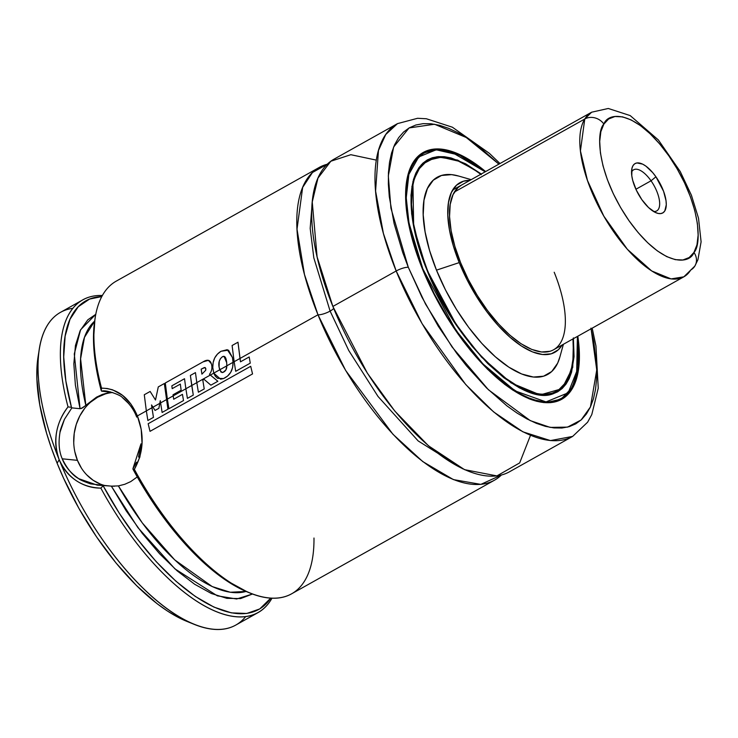 <?xml version="1.0" encoding="UTF-8"?>
<svg xmlns="http://www.w3.org/2000/svg" width="738" height="738" viewBox="0 0 738 738"><rect width="100%" height="100%" fill="white"/><g stroke="black" fill="none" stroke-linecap="round" stroke-linejoin="round"><path stroke-width="1.11" d="M317.986 314.785L304.48 274.508L297.017 229.158L302.654 187.406L312.469 172.489L327.285 164.223A179.251 76.346 -119.3 0 0 319.286 167.415A179.251 76.346 -119.3 0 0 317.986 314.785A9.437 2.445 158 0 0 330.107 311.095A9.437 2.445 -22 0 1 317.986 314.785L239.988 358.465L317.986 314.785L345.67 370.485L392.902 434.23L422.773 461.591L453.427 479.608L480.844 484.377L501.37 475.051A179.251 76.346 -119.3 0 1 494.469 480.198A179.251 76.346 -119.3 0 1 317.986 314.785M312.395 200.533L310.181 228.365L313.816 257.82L330.107 311.095L348.751 350.504L378.031 396.472L418.16 440.927L462.634 468.778L418.16 440.927L378.031 396.472L348.751 350.504L330.107 311.095A9.437 2.445 158 0 0 333.687 308.438A9.437 2.445 -22 0 1 330.107 311.095L313.816 257.82L310.181 228.365L312.395 200.533M313.982 538.03A179.251 76.346 -119.3 0 1 249.859 593.001A179.251 76.346 -119.3 0 1 134.353 469.35L132.951 469.137A176.889 75.341 60.7 0 0 247.396 591.996L249.859 593.001M113.052 486.222L97.25 485.134L78.791 478.704C72.702 475.512 67.186 468.879 62.232 458.805L77.435 460.346A47.167 40.894 -84.2 0 0 104.482 485.438M114.482 486.222L113.763 486.231M112.766 392.515A47.167 40.894 -84.2 0 0 77.435 460.346L62.232 458.805C65.018 466.342 70.534 472.966 78.763 478.685C79.4 479.58 83.32 481.314 90.534 483.888L103.154 485.309L103.163 485.825L103.154 485.309L111.346 486.139L126.106 510.696L142.36 533.473L159.565 553.74L177.175 570.852L194.638 584.247L211.382 593.509L226.87 598.343L240.606 598.583L252.47 594.016L236.667 598.998L217.304 595.834L174.961 568.887L137.914 527.624L111.346 486.139L118.394 485.908L124.75 484.294L130.709 481.619L137.259 476.933L130.709 481.619L124.75 484.294L118.375 485.908M136.539 462.209L132.941 468.621L140.995 443.833M140.995 443.861L138.541 457.016M577.817 336.205A141.512 60.276 -119.3 0 1 561.673 399.313A141.512 60.276 -119.3 0 1 422.339 268.724A141.512 60.276 -119.3 0 1 423.372 152.379A141.512 60.276 -119.3 0 1 485.622 171.576L472.071 161.484L455.992 152.932L448.446 150.423L441.315 149.113L434.682 149.021L428.612 150.155L423.151 152.498L418.363 156.032L414.286 160.718L410.955 166.511L408.418 173.365L406.693 181.197L405.789 189.943L405.725 199.518L406.49 209.823L410.494 232.239L413.695 244.14L422.339 268.724L433.676 293.586L440.226 305.818L447.274 317.764L462.615 340.329L470.752 350.734L487.578 369.295L504.598 384.258L512.965 390.199L529.045 398.751L536.6 401.269L543.721 402.57L550.354 402.662L556.434 401.527L561.895 399.184L566.683 395.651L570.76 390.965L574.081 385.171L576.627 378.326L578.352 370.494L579.321 352.174L577.817 336.205M557.771 401.085A141.512 60.276 60.7 0 0 558.279 400.669M406.712 181.041A141.041 60.073 -119.3 0 1 423.234 152.997L412.348 164.187L406.712 181.041M422.809 268.77L409 223.014L406.241 197.793L408.88 174.38L418.723 156.954L436.186 149.796L459.506 155.164L485.152 171.843L472.209 162.249L464.091 157.434L456.241 153.753L448.741 151.253L441.656 149.962L435.069 149.869L429.036 150.995L423.612 153.329L418.852 156.834L414.802 161.484L411.5 167.24L408.981 174.048L407.265 181.825L406.361 190.515L406.297 200.026L408.649 221.132L414.221 244.352L418.16 256.464L422.809 268.77L434.073 293.466L447.579 317.488L462.809 339.904L479.193 359.858L487.615 368.668L504.515 383.529L520.954 394.258L528.805 397.93L536.305 400.43L543.38 401.73L549.967 401.813L556.009 400.688L561.433 398.363L566.194 394.858L570.243 390.199L573.546 384.443L576.064 377.644L577.78 369.858L578.74 351.666L577.347 336.463L578.048 368.031L568.186 392.81L546.019 401.906L515.133 390.9L482.975 363.935L455.826 330.135L422.809 268.77M456.269 153.772L438.068 149.556L423.234 152.997L419.313 155.192M411.859 186.751L417.154 170.912L427.376 160.404L441.333 157.166L458.446 161.133L451.379 158.781L444.728 157.563L438.538 157.48L432.874 158.541L427.772 160.727L423.298 164.02L419.498 168.393L416.398 173.799L414.027 180.192L412.413 187.507L411.509 204.601L413.714 224.435L418.953 246.252L427.016 269.195A132.074 56.254 -119.3 0 1 427.985 160.607A132.074 56.254 -119.3 0 1 480.77 174.297M573.389 337.903L574.053 356.592L571.581 372.173L569.192 378.612L566.064 384.055L562.236 388.465L557.725 391.786L552.596 393.991L546.886 395.051L540.65 394.968L533.952 393.741L519.432 387.902L503.87 377.745L487.873 363.686L472.062 346.242L457.025 326.095L443.363 304.019L431.582 280.855L422.154 257.507L415.42 234.859L411.647 213.78L410.992 195.1L413.464 179.509L415.854 173.07L418.972 167.627L422.809 163.227L427.311 159.906L432.45 157.701L438.16 156.631L444.387 156.714L451.093 157.941L465.613 163.79L481.176 173.937L457.634 160.091L436.656 156.797L421.297 164.74L412.902 181.613L413.686 226.898L426.555 269.149L456.813 325.781L481.591 357.183L511.157 382.957L540.198 394.922L561.987 388.695L572.743 367.367L573.472 338.631M426.592 269.25L426.619 269.185C455.909 345.716 527.375 412.21 556.922 391.703L567.254 380.993L572.522 364.83A132.545 56.457 -119.3 0 1 556.922 391.703L553.131 393.815M553.223 393.372A132.545 56.457 60.7 0 0 553.768 392.92M426.693 269.379L437.597 292.405L450.291 314.969L457.283 325.744L472.2 345.744L479.995 354.784L495.862 370.504L503.786 377.026L519.238 387.099L526.609 390.559L533.657 392.902L540.308 394.129L546.498 394.203L552.172 393.151L557.264 390.965L561.738 387.662L565.548 383.29L568.647 377.884L571.018 371.491L573.472 356.02L572.974 338.917A132.074 56.254 -119.3 0 1 557.061 391.075A132.074 56.254 -119.3 0 1 427.016 269.195L426.693 269.379M471.195 179.657L458.381 175.976A113.006 48.136 60.7 0 0 436.481 270.154L459.221 262.608A97.167 41.393 -119.3 0 1 469.968 180.349L463.529 181.197L456.49 185.229L451.407 192.433L448.473 202.507L447.809 215.09L449.442 229.684L453.289 245.726L459.221 262.608L436.481 270.154A113.006 48.136 60.7 0 0 505.834 365.116A113.006 48.136 60.7 0 0 559.838 357.127L563.398 344.277M554.201 272.248A94.344 40.184 -119.3 0 1 553.518 349.812A94.344 40.184 -119.3 0 1 460.632 262.756A94.344 40.184 -119.3 0 1 461.315 185.192M39.455 348.336L38.164 356.214A172.175 73.339 60.7 0 0 57.121 463.206L59.197 459.728A179.251 76.346 -119.3 0 1 39.455 348.336A179.251 76.346 -119.3 0 1 72.914 308.309M499.995 163.532L489.331 153.301L452.394 127.213L426.343 118.753L417.588 118.283L397.487 123.624L385.753 134.501L378.456 150.515L375.587 191.077L383.4 233.429L396.177 270.994L332.875 306.445L396.177 270.994A179.251 76.346 -119.3 0 1 397.487 123.624L334.185 159.076A179.251 76.346 60.7 0 0 332.875 306.445L367.339 373.142L394.775 411.029L428.427 445.761L464.534 469.654L496.905 475.909L519.672 462.911L530.493 435.346M591.092 328.77L596.747 369.969L590.428 406.97L581.12 419.977L567.513 427.127L550.179 427.394L530.235 420.605L488.39 389.738L452.034 346.925L425.531 304.084L408.308 267.304L390.928 208.19L388.317 175.884L393.603 147.047L409.092 127.942L434.525 124.233L466.278 137.517L498.897 164.14L478.03 145.755L467.984 138.615L458.169 132.794L448.686 128.357L439.627 125.34L431.075 123.763L423.123 123.661L415.826 125.017L409.276 127.831L403.529 132.074L398.631 137.692L394.646 144.648L391.601 152.867L389.526 162.268L388.437 172.766L388.363 184.251L389.286 196.622L394.092 223.522L402.69 252.433L408.308 267.304A9.437 2.445 158 0 0 396.177 270.994A9.437 2.445 -22 0 1 408.308 267.304L421.905 297.128L438.224 326.15L456.628 353.225L466.398 365.716L486.591 387.976L507.006 405.937L517.061 413.077L526.867 418.889L536.351 423.335L545.41 426.352L553.961 427.92L561.922 428.022L569.21 426.665L575.769 423.852L581.516 419.618L586.406 413.99L590.4 407.035L593.444 398.824L595.52 389.415L596.599 378.926L596.682 367.441L593.841 341.934L590.944 328.161M82.85 299.84L60.507 312.349A179.251 76.346 60.7 0 0 59.188 459.709C55.719 451.047 54.843 441.924 56.558 432.33C58.311 422.837 62.13 414.359 68.025 406.896A179.251 76.346 -119.3 0 1 82.85 299.84A179.251 76.346 -119.3 0 1 102.416 295.486A179.251 76.346 60.7 0 0 68.025 406.896C55.701 423.225 52.749 440.826 59.188 459.709L59.188 459.709A179.251 76.346 60.7 0 0 235.68 625.132L258.023 612.623A179.251 76.346 -119.3 0 1 100.838 488.113C91.946 488.159 83.671 485.622 76.023 480.503C68.339 475.327 62.73 468.399 59.197 459.728L57.121 463.206L51.42 448.141L46.605 433.298L39.778 404.867L36.9 379.009L36.983 367.358L38.164 356.186M319.286 167.415L116.355 281.077A179.251 76.346 60.7 0 0 101.53 388.133L107.176 388.492L112.619 389.83L122.609 395.384L131.069 404.267L137.388 415.928L146.336 410.918L137.388 415.928L141.198 429.322L142.047 443.418L139.842 457.126L134.353 469.35A179.251 76.346 60.7 0 0 291.538 593.85L494.469 480.198M151.945 407.782L152.987 407.201L151.945 407.782M159.768 403.4L160.598 402.93L159.768 403.4M166.391 399.692L160.598 402.902L162.12 412.45L167.932 409.203L164.325 383.52L158.283 386.906L164.325 383.52L167.932 409.203L162.12 412.45L160.598 402.902L166.391 399.664M173.199 395.872L185.875 388.778L173.199 395.872M191.742 385.494L196.825 382.644L191.742 385.494M210.348 375.07L213.752 373.17L210.348 375.07M219.703 369.83L226.815 365.845L213.743 373.142L215.256 376.112L217.581 378.326L223.531 378.566L227.553 376.085L230.726 372.293L232.608 367.524L233.042 362.33L226.815 365.817L225.939 369.904L223.033 372.376L220.874 372.007L219.094 367.155C218.245 362.792 219.306 359.351 222.286 356.841L224.048 356.371L226.695 362.745L226.815 365.817C226.861 369.111 225.597 371.297 223.033 372.376L222.037 372.561L219.693 369.812L219.094 367.155L219.232 361.417L220.348 358.769L222.286 356.841C224.703 355.319 226.169 357.293 226.695 362.745L226.815 365.817L233.042 362.33C233.125 370.181 229.961 375.596 223.531 378.566L220.625 379.203L213.743 373.142L212.775 367.496C212.645 360.218 215.385 354.812 220.985 351.279L227.267 349.674L232.433 357.478L233.042 362.33L232.433 357.478L228.522 350.153L220.985 351.279L217.442 354.102L214.684 357.967L213.153 362.607L212.775 367.496L213.743 373.142L219.693 369.812M233.042 362.367L234.158 361.74L233.042 362.367M186.945 621.405L177.332 616.903L167.388 611.009L157.194 603.776L136.493 585.566L116.023 562.993L96.567 536.913L78.883 508.344L63.634 478.362L57.121 463.206A172.175 73.339 60.7 0 0 186.613 621.276A172.175 73.339 60.7 0 0 190.238 622.651M247.673 592.107L225.081 579.745L205.634 564.459L186.068 545.068L167.028 522.209L149.131 496.619L132.951 469.137L134.353 469.35C143.596 452.717 144.611 434.913 137.388 415.928C129.611 397.782 117.656 388.52 101.53 388.133L101.235 390.633L101.53 388.133A179.251 76.346 -119.3 0 1 95.313 317.054L94.879 319.674A176.889 75.341 60.7 0 0 101.235 390.633L101.65 391.186L110.46 392.136L101.65 391.186L101.235 390.633L95.636 364.221L93.514 340.236L94.916 319.453M109.556 392.515L108.172 392.791L107.942 391.823A155.663 66.3 -119.3 0 0 108.172 392.791L108.191 392.791M60.018 432.247L64.455 419.295L71.863 407.874L71.448 407.311A176.889 75.341 -119.3 0 1 101.835 296.556L89.538 299.093L78.256 306.74L70.027 319.222L65.128 336.131L63.717 356.924L65.848 380.909L71.448 407.311L71.863 407.874L80.055 408.704L82.757 407.745L85.829 405.31L80.599 358.825L84.473 337.349L94.648 321.122A155.663 66.3 60.7 0 0 85.829 405.31L96.54 397.145L102.314 394.452L108.172 392.791M118.394 485.908A155.663 66.3 60.7 0 0 246.049 591.442L230.274 592.254L212.212 586.572L174.666 559.847L142.249 522.864L118.394 485.908M85.322 405.799L81.106 408.548M80.055 408.704L74.27 353.982L80.58 329.785L95.811 314.296L87.804 319.822L80.147 330.679L75.442 345.522L73.837 363.88L75.396 385.171L80.055 408.704L71.863 407.874L64.446 419.313C61.319 426.905 59.843 431.232 60.009 432.293C58.284 442.615 59.022 451.453 62.232 458.805M103.163 485.825L119.344 513.297L137.24 538.888L156.281 561.747L175.847 581.138L195.293 596.433L213.992 607.125L231.335 612.863L246.75 613.472L259.748 608.933L270.745 598.149A176.889 75.341 -119.3 0 1 103.163 485.825L100.838 488.113L103.163 485.825M245.616 616.664A179.251 76.346 -119.3 0 1 194.011 624.283A179.251 76.346 -119.3 0 1 59.197 459.728C67.739 477.938 81.614 487.412 100.838 488.113A179.251 76.346 60.7 0 0 271.962 598.214A179.251 76.346 -119.3 0 1 258.023 612.623M396.177 270.994L422.118 323.714L465.733 384.535L493.602 411.896L522.947 431.85L550.447 440.586L572.66 436.407A179.251 76.346 -119.3 0 1 396.177 270.994M376.352 160.128L350.845 154.703L330.827 161.235L317.958 178.107L312.248 201.991L317.091 256.842L332.875 306.445A179.251 76.346 60.7 0 0 509.358 471.859L572.66 436.407L587.605 422.219L591.784 414.581L598.241 388.234L595.944 345.938L592.19 328.152M562.171 344.969L558.343 349.766L551.304 353.806L542.578 354.526L532.495 351.897L521.452 346.03L509.875 337.137L498.196 325.578L486.877 311.787L476.351 296.289L467.006 279.684L459.221 262.608A97.167 41.393 -119.3 0 0 514.026 340.624A97.167 41.393 -119.3 0 0 562.162 344.969M461.481 185.1L457.975 187.627L453.04 194.62L450.198 204.408L449.553 216.612L451.13 230.782L454.866 246.363L460.632 262.756L468.187 279.333L477.255 295.449L487.477 310.495L498.473 323.89L509.801 335.117L521.046 343.742L531.766 349.443L541.554 351.989L550.022 351.288M481.25 174.657L473.436 169.103L458.427 161.133A132.545 56.457 -119.3 0 0 427.376 160.404C406.066 171.17 405.411 217.885 426.619 269.185M559.921 356.841L557.651 363.151L551.747 371.518L543.555 376.205L533.408 377.044L521.692 373.991L508.851 367.164L495.382 356.832L481.803 343.382L468.639 327.34L456.388 309.314L445.531 290.006L436.481 270.154L429.581 250.523L425.097 231.861L423.206 214.887L423.981 200.266L427.385 188.541L433.298 180.173L441.49 175.478L451.638 174.638L458.658 176.059M424.691 162.452A132.545 56.457 60.7 0 0 424.027 162.683M577.411 336.427L576.581 376.398L570.557 390.236L561.065 399.11A141.041 60.073 -119.3 0 1 528.519 398.538L546.443 402.551L561.065 399.11L572.061 387.718L577.67 370.531M420.448 154.556A141.512 60.276 60.7 0 0 419.821 154.768M122.222 397.404L128.846 403.723M136.696 417.09C133.91 409.562 129.095 403.003 122.259 397.431C121.336 395.393 105.525 389.258 101.65 391.186L110.377 391.86M85.829 405.31L96.54 397.145M105.193 393.991L97.6 397.247L90.663 402.127M84.649 408.446L79.787 415.955L76.272 424.368L74.224 433.363L73.735 442.588M74.815 451.702L77.435 460.346L81.475 468.187M86.798 474.921L93.191 480.3L100.405 484.11M71.448 407.311L68.025 406.896L71.448 407.311M155.072 410.429L158.882 408.298L159.777 403.363L152.969 407.173L155.072 410.429L158.882 408.298L160.275 400.688L160.598 402.902L160.275 400.688L159.777 403.363L152.969 407.173L155.072 410.429M147.877 420.494L153.458 417.367L151.945 407.754L146.336 410.891L147.877 420.494L153.458 417.367L151.548 404.941L152.969 407.173L151.548 404.941L151.945 407.754L146.336 410.891L147.877 420.494M158.283 386.906L155.497 400.014L150.155 391.463L144.288 394.747L150.155 391.463L155.497 400.014L158.283 386.906M144.288 394.747L146.336 410.891L144.288 394.747M210.874 385.181L217.858 381.269L210.33 375.052L196.815 382.616L198.374 392.21L204.223 388.935L202.793 380.042L204.048 379.314L210.874 385.181L217.858 381.269L209.472 374.332C211.907 371.066 212.516 367.515 211.308 363.668C212.516 367.515 211.907 371.066 209.472 374.332L210.33 375.052L196.815 382.616L198.374 392.21L204.223 388.935L202.793 380.042L204.048 379.314L210.874 385.181M187.415 398.372L193.282 395.088L191.732 385.467L185.865 388.751L187.415 398.372L193.282 395.088L190.386 375.439L195.45 372.607L196.815 382.616L195.45 372.607L190.386 375.439L191.732 385.467L185.865 388.751L187.415 398.372M182.443 394.35L173.698 399.249L173.199 395.845L167.36 399.12L168.919 408.732L183.513 400.559L182.443 394.35L183.513 400.559L168.919 408.732L167.36 399.12L173.199 395.845L173.043 394.756L181.133 390.227L180.34 384.092L172.194 388.649L180.34 384.092L181.133 390.227L173.043 394.756L173.698 399.249L182.443 394.35M203.051 361.869L208.411 360.347L211.308 363.668C210.127 359.83 207.378 359.231 203.051 361.869L165.294 382.985L167.36 399.12L165.294 382.985L203.051 361.869M172.194 388.649L171.853 385.826L184.518 378.723L185.865 388.751L184.518 378.723L171.853 385.826L172.194 388.649M204.168 367.644L205.644 368.216L205.69 370.301L201.908 374.129L201.179 369.148L204.168 367.644C205.57 367.395 206.077 368.28 205.69 370.301L201.908 374.129L201.179 369.148L205.007 367.496M249.195 356.952L240.496 361.823L239.988 358.437L234.149 361.712L235.69 371.306L250.265 363.142L249.195 356.952L250.265 363.142L235.69 371.306L234.149 361.712L239.988 358.437L237.977 342.22L232.101 345.513L237.977 342.22L240.496 361.823L249.195 356.952M232.101 345.513L234.149 361.712L232.101 345.513M148.163 423.732L250.708 366.297L148.163 423.732L150.017 431.343L252.544 373.926L250.708 366.297L252.544 373.926L150.017 431.343L148.163 423.732M651.036 180.792A23.588 10.046 -119.3 0 1 656.709 210.92A23.588 10.046 -119.3 0 1 653.481 211.437A23.588 10.046 60.7 0 0 659.597 202.101A23.588 10.046 60.7 0 0 651.036 180.792L655.934 176.797A28.302 12.057 -119.3 0 1 666.285 204.205A28.302 12.057 -119.3 0 1 656.156 212.812A28.302 12.057 -119.3 0 1 641.885 199.712L648.508 207.516L655.187 212.378L658.222 213.457L660.907 213.568L663.13 212.71L664.8 210.911L666.285 204.795L666.027 200.727L663.582 191.308L655.934 176.797L652.696 172.6L645.916 166.142L642.641 164.131L636.912 162.941L634.689 163.799L633.019 165.607L631.949 168.273L631.793 175.792L632.706 180.34L636.34 190.173L641.885 199.712A28.302 12.057 -119.3 0 1 631.756 169.242A28.302 12.057 -119.3 0 1 655.934 176.797L651.036 180.792A23.588 10.046 60.7 0 0 631.534 172.249A23.588 10.046 -119.3 0 1 633.665 169.768A23.588 10.046 -119.3 0 1 651.036 180.792L635.916 189.26L651.036 180.792M694.928 265.938A14.151 12.454 -148.5 0 0 693.941 252.433C689.929 264.518 662.613 267.783 629.016 220.727C595.963 172.775 596.249 130.995 603.878 124.076C607.891 112.001 635.206 108.726 668.803 155.783C701.866 203.734 701.57 245.514 693.941 252.433A14.151 12.454 31.5 0 1 694.928 265.938A14.151 12.454 31.5 0 1 690.713 270.016A94.344 40.184 -119.3 0 1 683.84 276.824A94.344 40.184 -119.3 0 1 608.306 223.632A94.344 40.184 -119.3 0 1 584.764 119.002A14.151 12.454 31.5 0 1 603.878 124.076A14.151 12.454 -148.5 0 0 584.764 119.002A94.344 40.184 -119.3 0 1 591.636 112.204L584.764 119.002L454.442 191.991L584.764 119.002L580.428 150.912L587.457 180.432L603.822 216.151L627.355 249.296L651.691 270.957L671.1 278.909L683.84 276.824L553.518 349.812M693.941 252.433L689.191 257.534L682.899 259.979L675.298 259.656L666.682 256.603L657.383 250.911L647.761 242.811L638.185 232.627L629.016 220.727L620.612 207.581L613.296 193.697L607.356 179.592L603.001 165.829L600.418 152.932L599.699 141.382L600.861 131.641L603.878 124.076L608.629 118.975L614.92 116.53L622.521 116.853L631.138 119.916L640.436 125.598L650.058 133.698L659.634 143.892L668.803 155.783L677.207 168.928L684.523 182.821L690.473 196.917L694.818 210.681L697.401 223.577L698.13 235.127L696.958 244.868L693.941 252.433M81.992 408.169L81.272 408.492L81.992 408.169M97.25 485.134L97.85 485.198M485.217 171.806L450.697 151.631L435.752 149.537L423.234 152.997M423.492 163.126L427.975 160.616M194.011 624.283L186.613 621.276M552.531 393.612L557.061 391.075M557.153 401.297L561.065 399.11M107.287 391.325L106.77 391.278M683.84 276.824L694.836 266.086L697.908 259.776L701.1 241.824L698.517 218.254L691.423 195.238L680.251 171.567L658.351 139.934L630.197 115.589L608.278 108.477L591.636 112.204L452.662 190.035"/></g></svg>
